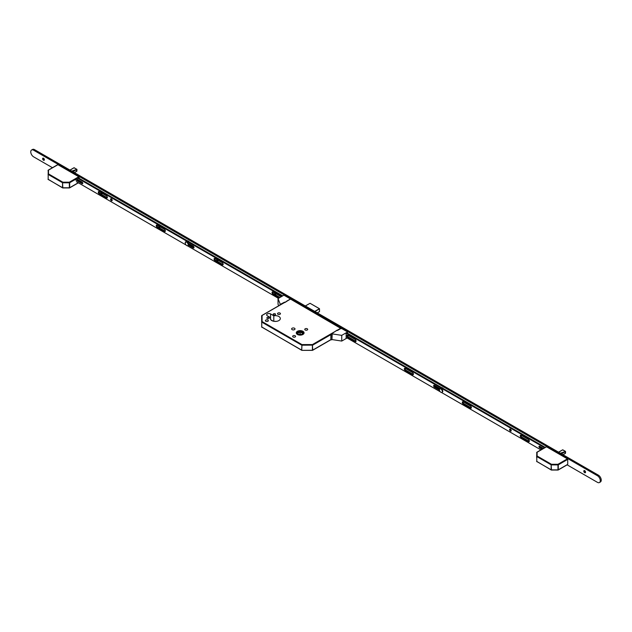 <?xml version="1.0" encoding="UTF-8"?>
<svg xmlns="http://www.w3.org/2000/svg" width="632" height="632" viewBox="0 0 632 632"><rect width="100%" height="100%" fill="white"/><g stroke="black" fill="none" stroke-linecap="round" stroke-linejoin="round"><path stroke-width="0.95" d="M297.411 334.47A3.895 2.252 0 0 0 301.662 334.96A3.895 2.252 0 0 0 304.063 332.882A3.895 2.252 0 0 0 302.925 331.294A3.895 2.252 0 0 0 298.675 330.805A3.895 2.252 0 0 0 296.274 332.882A3.895 2.252 0 0 0 297.411 334.47M302.878 331.318A3.831 2.212 0 0 0 298.707 330.836A3.831 2.212 0 0 0 296.337 332.882A3.831 2.212 0 0 0 297.459 334.447A3.831 2.212 0 0 0 301.638 334.921A3.831 2.212 0 0 0 304 332.882A3.831 2.212 0 0 0 302.878 331.318M297.783 334.265A3.381 1.951 0 0 0 301.464 334.683A3.381 1.951 0 0 0 303.55 332.882A3.381 1.951 0 0 0 302.562 331.5A3.381 1.951 0 0 0 298.873 331.081A3.381 1.951 0 0 0 296.787 332.882A3.381 1.951 0 0 0 297.783 334.265M303.486 333.254A3.381 1.951 0 0 0 302.562 332.235A3.381 1.951 0 0 0 299.181 331.753A3.381 1.951 0 0 0 296.85 333.254M268.829 317.509A1.169 0.679 180 0 1 269.169 317.983A1.169 0.679 180 0 1 268.45 318.607A1.169 0.679 180 0 1 267.17 318.465A1.169 0.679 180 0 1 266.83 317.983A1.169 0.679 180 0 1 267.549 317.359A1.169 0.679 180 0 1 268.829 317.509M275.197 313.827A1.169 0.679 180 0 1 275.536 314.309A1.169 0.679 180 0 1 274.817 314.933A1.169 0.679 180 0 1 273.538 314.783A1.169 0.679 180 0 1 273.198 314.309A1.169 0.679 180 0 1 273.917 313.685A1.169 0.679 180 0 1 275.197 313.827M267.921 320.053A1.462 0.845 180 0 1 268.347 320.653A1.462 0.845 180 0 1 267.447 321.435A1.462 0.845 180 0 1 265.851 321.253A1.462 0.845 180 0 1 265.416 320.653A1.462 0.845 180 0 1 266.325 319.871A1.462 0.845 180 0 1 267.921 320.053M280.023 313.069A1.462 0.845 180 0 1 280.45 313.662A1.462 0.845 180 0 1 279.549 314.444A1.462 0.845 180 0 1 277.954 314.262A1.462 0.845 180 0 1 277.527 313.662A1.462 0.845 180 0 1 278.428 312.887A1.462 0.845 180 0 1 280.023 313.069M295.152 335.782A1.462 0.845 180 0 1 295.579 336.374A1.462 0.845 180 0 1 294.678 337.156A1.462 0.845 180 0 1 293.082 336.975A1.462 0.845 180 0 1 292.656 336.374A1.462 0.845 180 0 1 293.556 335.592A1.462 0.845 180 0 1 295.152 335.782M307.255 328.79A1.462 0.845 180 0 1 307.689 329.391A1.462 0.845 180 0 1 306.781 330.173A1.462 0.845 180 0 1 305.185 329.983A1.462 0.845 180 0 1 304.758 329.391A1.462 0.845 180 0 1 305.659 328.608A1.462 0.845 180 0 1 307.255 328.79M294.512 328.237A1.691 0.972 180 0 1 295.01 328.924A1.691 0.972 180 0 1 293.967 329.833A1.691 0.972 180 0 1 292.126 329.62A1.691 0.972 180 0 1 291.628 328.924A1.691 0.972 180 0 1 292.671 328.024A1.691 0.972 180 0 1 294.512 328.237M270.559 317.659L267.328 315.795A2.299 1.327 180 0 1 266.657 314.862A2.299 1.327 180 0 1 268.071 313.638A2.299 1.327 180 0 1 270.575 313.922L273.806 315.787A5.001 2.884 180 0 1 278.862 316.498A5.001 2.884 180 0 1 280.324 318.536A5.001 2.884 180 0 1 277.235 321.206A5.001 2.884 180 0 1 271.792 320.582A5.001 2.884 180 0 1 270.322 318.536A5.001 2.884 180 0 1 270.559 317.659L270.559 319.413M290.388 299.023L341.256 328.656M299.347 334.77L297.301 333.672L300.066 331.966L303.036 333.562L301.101 334.755M298.897 334.533L300.066 333.799L300.066 331.966M300.066 333.799L301.448 334.541M274.533 321.388A5.001 2.884 180 0 1 276.113 321.388M273.806 315.787L273.806 321.285M270.773 319.737L273.245 321.167M261.767 327.155L261.624 315.889L262.075 315.518L262.075 321.554L301.946 344.574L312.406 344.574L340.94 328.103M301.946 350.278L301.725 350.302A0.45 0.45 0 0 0 301.946 350.357L312.406 350.357L312.406 344.574L312.722 350.089L330.955 339.566M331.192 339.7A0.901 0.521 -60 0 1 331.057 339.661L312.627 350.302A0.45 0.45 0 0 1 312.406 350.357L301.946 350.357L312.406 350.278M330.955 334.605L312.722 345.127L301.946 345.206L301.946 344.574L301.63 345.127L261.759 322.107L261.759 327.076L301.63 350.089L301.946 345.206L301.725 350.302L261.624 326.886A0.45 0.45 0 0 0 261.853 327.281L262.075 327.257M261.624 321.925L262.075 321.554L261.624 321.925M300.872 334.786A1.351 0.782 0 0 0 299.465 334.786M562.97 454.724L565.529 453.223L565.403 452.67L565.403 453.365L563.009 454.748L565.308 453.421M560.371 453.223L565.529 451.43L562.583 449.858L558.562 452.18L562.496 449.905M562.757 449.834L563.175 450.213L562.638 449.866L558.704 452.259M561.469 453.855L565.403 451.588L565.166 453.507M561.358 453.792L565.379 451.501M562.567 449.873L558.664 452.236M546.214 446.982L537.105 452.236L537.105 455.996L551.467 464.283L557.969 464.283L567.394 458.84L546.53 446.8M567.394 458.84L567.718 459.393L558.293 464.836L558.293 469.805L567.718 464.362L567.718 459.393M536.655 457.576L536.797 452.338M557.969 464.915L557.969 464.283L557.969 464.915L551.467 464.915L551.467 464.283L551.144 464.836L536.789 456.549L536.789 461.51L551.144 469.805L551.144 464.836L551.467 469.876L557.969 469.876L557.969 464.915M551.467 469.987L551.238 470.011A0.45 0.45 0 0 0 551.467 470.066L558.198 470.011L567.623 464.567M557.969 469.987L558.198 470.011A0.45 0.45 0 0 1 557.969 470.066L551.238 470.011L536.655 461.328A0.45 0.45 0 0 0 536.884 461.716L537.105 461.7M536.655 456.367L537.105 455.996L536.655 456.367M74.355 172.623L76.906 171.122L76.788 170.569L76.788 171.264L74.394 172.647L76.693 171.319M71.756 171.122L76.906 169.329L73.968 167.757L69.947 170.079L73.881 167.804M74.134 167.733L74.56 168.112L74.023 167.764L70.089 170.158M74.236 167.772L76.788 169.384M72.854 171.754L76.788 169.487L76.543 171.406M72.743 171.691L76.764 169.4M73.944 167.772L70.049 170.134M57.599 164.881L48.49 170.134L48.49 173.895L62.845 182.182L69.354 182.182L78.779 176.739L57.915 164.699M78.779 176.739L79.095 177.292L69.67 182.735L69.67 187.704L78.234 182.759M79.095 181.171L79.095 180.365M79.095 178.287L79.095 177.292M48.182 179.496L48.182 170.237M69.354 182.814L69.354 182.182L69.354 182.814L62.845 182.814L62.845 182.182L62.529 182.735L48.174 174.448L48.174 179.409L62.529 187.704L62.529 182.735L62.845 187.775L69.354 187.775L69.354 182.814M62.845 187.886L62.623 187.909A0.45 0.45 0 0 0 62.845 187.965L69.583 187.909L78.368 182.83M69.354 187.886L69.583 187.909A0.45 0.45 0 0 1 69.354 187.965L62.623 187.909L48.04 179.227A0.45 0.45 0 0 0 48.269 179.614L48.49 179.599M48.04 174.266L48.49 173.895L48.04 174.266M356.006 340.601A1.24 0.719 60 0 1 355.468 339.676M413.336 373.702A1.24 0.719 60 0 1 412.799 372.777M471.306 407.174A1.24 0.719 60 0 1 470.777 406.242M529.284 440.646A1.24 0.719 60 0 1 528.747 439.714M585.216 472.657A2.252 1.303 60 0 1 584.094 470.706M585.406 472.657A1.24 0.719 60 0 1 584.916 472.546L584.916 472.546A1.24 0.719 60 0 1 584.039 471.03A1.24 0.719 60 0 1 584.189 470.548M584.679 472.681A1.24 0.719 60 0 1 583.865 471.591A1.24 0.719 60 0 1 584.055 470.595A1.24 0.719 60 0 1 584.679 470.658A1.24 0.719 60 0 1 585.485 471.748A1.24 0.719 60 0 1 585.295 472.744A1.24 0.719 60 0 1 584.679 472.681M275.931 294.093A2.252 1.303 60 0 1 275.276 293.295M276.113 294.085A1.24 0.719 60 0 1 275.623 293.975L275.623 293.975A1.24 0.719 60 0 1 274.88 293.066M276.231 293.848A1.24 0.719 60 0 1 276.01 294.18A1.24 0.719 60 0 1 275.386 294.117A1.24 0.719 60 0 1 274.541 292.877M217.961 260.621A2.252 1.303 60 0 1 217.297 259.823M218.143 260.621A1.24 0.719 60 0 1 217.653 260.51L217.653 260.51A1.24 0.719 60 0 1 216.91 259.602M218.261 260.384A1.24 0.719 60 0 1 218.032 260.708A1.24 0.719 60 0 1 217.416 260.645A1.24 0.719 60 0 1 216.571 259.404M159.991 227.149A2.252 1.303 60 0 1 159.327 226.359M160.173 227.149A1.24 0.719 60 0 1 159.683 227.038L159.683 227.038A1.24 0.719 60 0 1 158.94 226.13M160.291 226.912A1.24 0.719 60 0 1 160.062 227.236A1.24 0.719 60 0 1 159.446 227.18A1.24 0.719 60 0 1 158.6 225.932M102.013 193.684A2.252 1.303 60 0 1 101.357 192.886M102.202 193.676A1.24 0.719 60 0 1 101.713 193.566L101.713 193.566A1.24 0.719 60 0 1 100.97 192.665M102.321 193.439A1.24 0.719 60 0 1 102.092 193.771A1.24 0.719 60 0 1 101.475 193.708A1.24 0.719 60 0 1 100.622 192.468M44.043 160.212A2.252 1.303 60 0 1 42.921 158.261M44.232 160.212A1.24 0.719 60 0 1 43.742 160.101L43.742 160.101A1.24 0.719 60 0 1 42.865 158.585A1.24 0.719 60 0 1 43.016 158.103M43.505 160.236A1.24 0.719 60 0 1 42.692 159.145A1.24 0.719 60 0 1 42.881 158.15A1.24 0.719 60 0 1 43.505 158.213A1.24 0.719 60 0 1 44.311 159.304A1.24 0.719 60 0 1 44.122 160.299A1.24 0.719 60 0 1 43.505 160.236M52.448 167.701L33.63 156.839A4.053 2.338 60 0 1 30.976 153.26A4.053 2.338 60 0 1 31.6 150.013A4.053 2.338 60 0 1 33.63 150.219L597.414 475.714A4.053 2.338 60 0 1 600.068 479.285A4.053 2.338 60 0 1 599.444 482.54A4.053 2.338 60 0 1 597.414 482.334L567.133 464.852M31.6 150.013L32.556 149.46A4.053 2.338 60 0 1 34.586 149.666L598.37 475.161A4.053 2.338 60 0 1 601.024 478.74A4.053 2.338 60 0 1 600.4 481.987L599.444 482.54M511.193 430.787A1.145 0.664 60 0 1 510.222 429.31A1.145 0.664 60 0 1 510.237 429.136M509.582 429.681A1.145 0.664 60 0 1 509.819 429.152A1.145 0.664 60 0 1 510.703 429.46A1.145 0.664 60 0 1 511.209 430.613A1.145 0.664 60 0 1 510.972 431.143A1.145 0.664 60 0 1 510.087 430.834A1.145 0.664 60 0 1 509.582 429.681M356.029 341.343A1.351 0.782 60 0 1 355.753 341.233L348.588 337.093A1.351 0.782 60 0 1 347.671 335.142M356.069 341.051A1.351 0.782 60 0 1 355.792 341.667A1.351 0.782 60 0 1 355.113 341.596L347.948 337.464A1.351 0.782 60 0 1 347.063 336.271A1.351 0.782 60 0 1 347.276 335.189A1.351 0.782 60 0 1 347.948 335.252L355.113 339.392A1.351 0.782 60 0 1 356.069 341.051M413.368 374.444A1.351 0.782 60 0 1 413.083 374.334L405.918 370.194A1.351 0.782 60 0 1 405.001 368.243M413.407 374.152A1.351 0.782 60 0 1 413.123 374.768A1.351 0.782 60 0 1 412.451 374.697L405.286 370.565A1.351 0.782 60 0 1 404.401 369.372A1.351 0.782 60 0 1 404.606 368.29A1.351 0.782 60 0 1 405.286 368.353L412.451 372.493A1.351 0.782 60 0 1 413.407 374.152M471.338 407.917A1.351 0.782 60 0 1 471.061 407.806L463.888 403.666A1.351 0.782 60 0 1 462.979 401.715M471.377 407.616A1.351 0.782 60 0 1 471.101 408.24A1.351 0.782 60 0 1 470.421 408.169L463.256 404.03A1.351 0.782 60 0 1 462.371 402.845A1.351 0.782 60 0 1 462.577 401.762A1.351 0.782 60 0 1 463.256 401.826L470.421 405.965A1.351 0.782 60 0 1 471.377 407.616M529.308 441.381A1.351 0.782 60 0 1 529.031 441.27L521.866 437.131A1.351 0.782 60 0 1 520.95 435.179M529.347 441.089A1.351 0.782 60 0 1 529.071 441.705A1.351 0.782 60 0 1 528.392 441.642L521.226 437.502A1.351 0.782 60 0 1 520.341 436.309A1.351 0.782 60 0 1 520.547 435.227A1.351 0.782 60 0 1 521.226 435.298L528.392 439.43A1.351 0.782 60 0 1 529.347 441.089M544.144 448.025L543.986 447.424L346.289 333.285M543.986 447.424L544.618 447.053L346.928 332.922M346.146 337.433L440.267 391.777M441.515 392.496L540.921 449.881M439.485 390.126L434.429 387.203A1.13 0.648 60 0 1 433.694 386.215A1.13 0.648 60 0 1 433.868 385.315A1.13 0.648 60 0 1 434.429 385.37L440.204 388.704M542.082 449.218L539.649 447.812A0.948 0.545 60 0 1 539.033 446.974A0.948 0.545 60 0 1 539.183 446.216A0.948 0.545 60 0 1 539.649 446.263L543.425 448.444M439.509 389.407L435.069 386.839A1.13 0.648 60 0 1 434.279 385.299M542.722 448.846L540.289 447.44A0.948 0.545 60 0 1 539.625 446.247M544.618 447.053L544.081 447.59M544.081 447.883L544.721 447.219M443.301 388.562A2.252 1.303 -120 0 0 442.519 387.866L442.613 387.922A2.117 1.225 60 0 1 443.372 388.601M442.613 387.922L442.519 387.866A2.252 1.303 -120 0 0 441.736 387.653M189.118 241.811A2.252 1.303 -120 0 0 188.336 241.116L188.431 241.171A2.117 1.225 60 0 1 189.189 241.851M189.331 244.963A2.252 1.303 -120 0 0 189.458 244.908A2.252 1.303 -120 0 0 189.9 244.189M188.431 241.171L188.336 241.116A2.252 1.303 -120 0 0 187.546 240.903M189.158 244.861A2.117 1.225 -120 0 0 189.379 243.889M189.576 243.999A2.252 1.303 60 0 1 189.308 244.947M188.731 243.518A1.217 0.703 60 0 1 188.747 243.707A1.217 0.703 60 0 1 188.605 244.181M188.581 244.055A1.082 0.624 -120 0 0 188.747 243.652M279.32 297.838L273 294.188A1.351 0.782 60 0 1 272.044 292.537A1.351 0.782 60 0 1 272.321 291.913A1.351 0.782 60 0 1 273 291.984L280.166 296.124A1.351 0.782 60 0 1 280.892 296.929M279.96 297.475L273.632 293.825A1.351 0.782 60 0 1 272.684 292.166A1.351 0.782 60 0 1 272.724 291.873M215.03 260.724A1.351 0.782 60 0 1 214.074 259.065A1.351 0.782 60 0 1 214.351 258.448A1.351 0.782 60 0 1 215.03 258.512L222.195 262.651A1.351 0.782 60 0 1 223.08 263.844A1.351 0.782 60 0 1 222.867 264.927A1.351 0.782 60 0 1 222.195 264.855L215.03 260.724L215.662 260.352A1.351 0.782 60 0 1 214.706 258.693A1.351 0.782 60 0 1 214.754 258.401M185.302 242.791A1.13 0.648 60 0 1 185.247 242.419A1.13 0.648 60 0 1 185.476 241.906A1.13 0.648 60 0 1 186.021 241.953M157.218 227.346A1.351 0.782 60 0 1 156.262 225.687A1.351 0.782 60 0 1 156.538 225.071A1.351 0.782 60 0 1 157.218 225.134L164.383 229.274A1.351 0.782 60 0 1 165.268 230.467A1.351 0.782 60 0 1 165.055 231.549A1.351 0.782 60 0 1 164.383 231.478L157.218 227.346L157.85 226.975A1.351 0.782 60 0 1 156.894 225.316A1.351 0.782 60 0 1 156.941 225.024M99.24 193.874A1.351 0.782 60 0 1 98.284 192.215A1.351 0.782 60 0 1 98.568 191.599A1.351 0.782 60 0 1 99.24 191.662L106.413 195.802A1.351 0.782 60 0 1 107.29 196.994A1.351 0.782 60 0 1 107.085 198.077A1.351 0.782 60 0 1 106.413 198.014L99.24 193.874L99.88 193.503A1.351 0.782 60 0 1 98.924 191.852A1.351 0.782 60 0 1 98.963 191.551M110.568 199.309A1.145 0.664 60 0 1 110.805 198.78A1.145 0.664 60 0 1 111.69 199.088A1.145 0.664 60 0 1 112.188 200.241A1.145 0.664 60 0 1 111.951 200.771A1.145 0.664 60 0 1 111.066 200.463A1.145 0.664 60 0 1 110.568 199.309M112.172 200.423A1.145 0.664 60 0 1 111.2 198.938A1.145 0.664 60 0 1 111.216 198.764M82.776 183.296A0.948 0.545 60 0 1 82.745 183.28L76.954 179.938M78.234 177.79L282.749 295.863M107.322 197.753A1.351 0.782 60 0 1 107.045 197.642L99.88 193.503M165.3 231.225A1.351 0.782 60 0 1 165.015 231.115L157.85 226.975M193.992 247.641A1.13 0.648 60 0 1 193.842 247.57L188.62 244.552M223.112 264.603A1.351 0.782 60 0 1 222.827 264.492L215.662 260.352M76.44 178.832L82.105 182.103A0.948 0.545 60 0 1 82.721 182.94A0.948 0.545 60 0 1 82.579 183.691A0.948 0.545 60 0 1 82.105 183.651L75.255 179.693M278.443 298.344L187.333 245.745M186.085 245.018L76.346 181.661M77.602 178.161L282.109 296.234M188.336 243.288L193.21 246.101A1.13 0.648 60 0 1 193.945 247.096A1.13 0.648 60 0 1 193.771 247.997A1.13 0.648 60 0 1 193.21 247.942L188.423 245.177M442.116 392.211A2.03 1.169 -120 0 0 442.384 392.124A2.03 1.169 -120 0 0 442.692 390.497A2.03 1.169 -120 0 0 441.373 388.712A2.03 1.169 -120 0 0 440.362 388.617A2.03 1.169 -120 0 0 440.149 388.798M440.891 392.298A2.03 1.169 -120 0 0 441.91 392.401A2.03 1.169 -120 0 0 442.218 390.774A2.03 1.169 -120 0 0 440.891 388.988A2.03 1.169 -120 0 0 439.88 388.885A2.03 1.169 -120 0 0 439.572 390.513A2.03 1.169 -120 0 0 440.891 392.298M187.933 245.461A2.03 1.169 -120 0 0 188.202 245.374A2.03 1.169 -120 0 0 188.51 243.747A2.03 1.169 -120 0 0 187.19 241.961A2.03 1.169 -120 0 0 186.171 241.858A2.03 1.169 -120 0 0 185.966 242.048M186.709 245.548A2.03 1.169 -120 0 0 187.728 245.65A2.03 1.169 -120 0 0 188.036 244.023A2.03 1.169 -120 0 0 186.709 242.238A2.03 1.169 -120 0 0 185.697 242.135A2.03 1.169 -120 0 0 185.389 243.762A2.03 1.169 -120 0 0 186.709 245.548M331.508 333.917L331.745 334.052A0.901 0.521 120 0 0 331.113 335.158L330.868 335.015A0.901 0.521 -60 0 1 331.508 333.917L336.959 330.212L337.441 330.489L340.782 328.561L340.174 328.213L340.656 327.937L347.632 331.966L341.738 335.363L332.187 333.886L331.974 339.621L332.187 333.886M347.324 333.151L347.632 331.966M346.613 337.701L346.146 337.97L346.146 333.372L347.102 333.017M347.087 337.978L341.738 341.067L341.738 335.363M330.868 335.015L330.868 339.25L331.113 335.158M331.113 339.384A0.901 0.521 120 0 0 331.294 339.795L331.057 339.661A0.901 0.521 -60 0 1 330.868 339.25M341.738 341.067L332.187 339.589M331.294 339.795A0.901 0.521 120 0 0 331.745 339.755L331.974 339.621M279.707 305.193A0.901 0.521 -60 0 1 280.308 304.355L284.558 302.167L285.04 302.444L289.819 299.355M289.819 299.133L290.902 299.213L283.926 295.183L278.033 298.588L278.033 304.284L278.72 305.762M280.545 304.49A0.901 0.521 120 0 0 280.095 304.964M278.033 298.588L280.308 304.355M290.617 299.047L261.767 315.621M270.575 313.922L270.575 319.444M314.728 311.402L319.405 308.7L310.043 303.289L305.359 305.999M317.311 312.895L319.476 311.647L317.272 312.872L319.508 311.584L319.508 308.866L314.918 311.513M310.138 303.344L319.476 308.692L319.508 311.473M305.319 305.975L309.949 303.344M565.166 451.596L560.458 453.278M76.543 169.495L71.843 171.177M598.37 475.161L597.414 475.714M34.586 149.666L33.63 150.219M355.113 341.596L355.753 341.233M412.451 374.697L413.083 374.334M470.421 408.169L471.061 407.806M528.392 441.642L529.031 441.27M539.649 447.812L540.289 447.44M521.226 437.502L521.866 437.131M463.256 404.03L463.888 403.666M434.429 387.203L435.069 386.839M405.286 370.565L405.918 370.194M347.948 337.464L348.588 337.093M273.632 293.825L273 294.188M82.745 183.28L82.105 183.651M107.045 197.642L106.413 198.014M165.015 231.115L164.383 231.478M193.842 247.57L193.21 247.942M222.827 264.492L222.195 264.855M296.337 333.301L296.337 332.882M304 333.301L304 332.882M290.001 299.244L286.659 301.172M284.748 302.278L261.853 315.494A0.45 0.45 0 0 0 261.624 315.889M565.537 453.112L565.537 451.422L562.859 449.873M536.655 452.607A0.45 0.45 0 0 1 536.884 452.22L546.309 446.777M76.922 169.321L76.922 171.011M48.04 170.506A0.45 0.45 0 0 1 48.269 170.119L57.686 164.675M442.384 392.124L441.91 392.401M440.362 388.617L439.88 388.885M188.202 245.374L187.728 245.65M186.171 241.858L185.697 242.135"/></g></svg>
